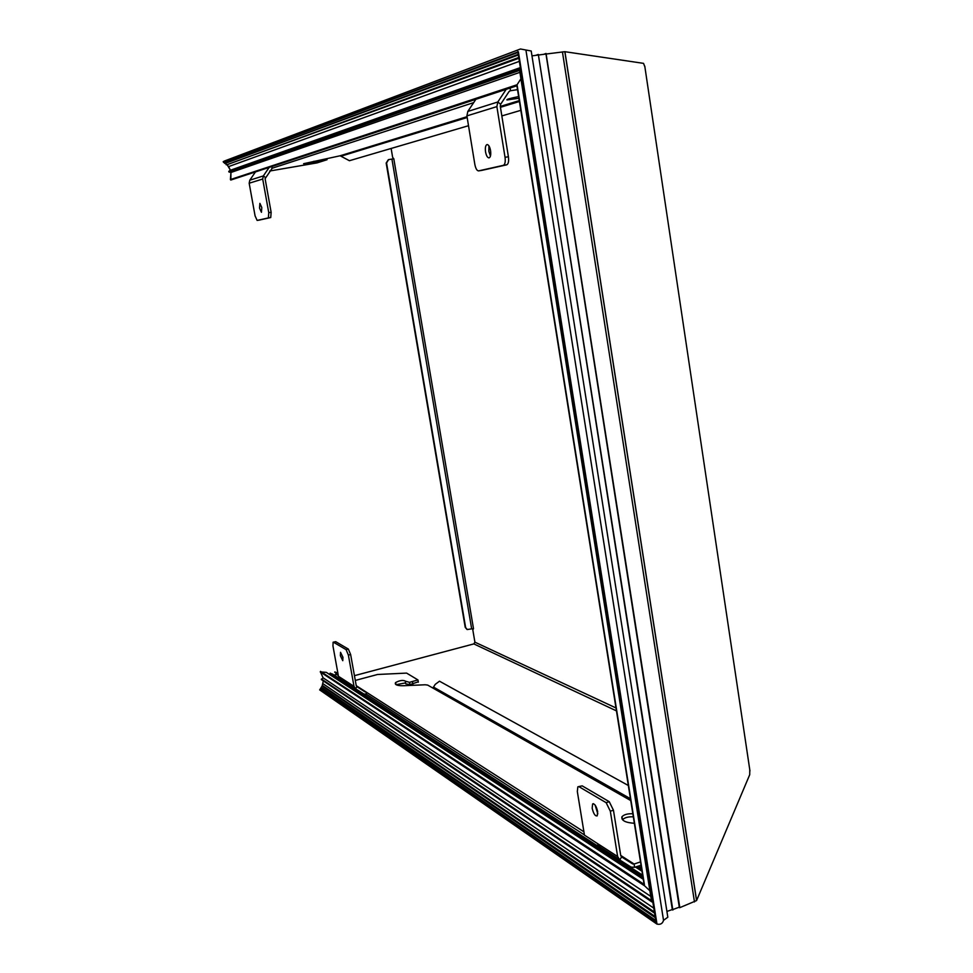 <?xml version="1.0" encoding="UTF-8"?>
<svg xmlns="http://www.w3.org/2000/svg" width="973" height="973" viewBox="0 0 973 973"><rect width="100%" height="100%" fill="white"/><g stroke="black" fill="none" stroke-linecap="round" stroke-linejoin="round"><path stroke-width="1.46" d="M679.142 907.213L679.811 907.651L696.559 900.584L564.839 51.691L643.53 63.354L644.892 66.882M749.782 769.85L749.721 774.69L696.559 900.584M391.924 159.086L388.58 159.608L386.561 162.965L465.629 627.524L467.235 629.543L471.662 628.85L391.924 159.086L393.797 158.745L392.654 157.431L391.134 148.455M616.456 710.886L473.827 643.907L474.909 642.168L472.793 629.75L473.51 628.74L471.662 628.85M564.839 51.691L543.372 54.366M545.658 54.074L535.953 55.352M537.96 55.084L531.976 55.862M666.906 911.421L672.319 909.56M672.343 909.731L679.3 907.164M388.349 159.681L386.172 163.063L465.216 627.33L466.955 629.409M473.827 643.907L354.44 675.663M518.864 58.258L227.11 164.668L230.26 169.959L229.19 171.175M229.446 171.102L228.923 171.953L230.942 172.476L230.869 179.993M224.86 160.849L223.206 161.652L223.656 162.491L223.206 161.652L520.482 48.991L531.209 50.997L667.819 917.211L663.525 920.336C662.589 923.608 660.412 924.861 656.982 924.07L518.39 51.764M517.94 52.457L224.058 162.333L225.164 163.44L518.244 54.366M518.341 54.975L225.541 163.294L226.745 164.814L518.743 57.468M227.463 165.045L228.436 166.651M520.348 67.599L230.066 170.372M578.631 786.598L582.195 785.868L609.256 801.703L613.452 810.217L620.738 855.535L621.589 856.909L632.535 863.854L634.092 864.024L634.615 867.32L641.025 865.216M519.886 72.33L230.942 172.476L230.419 179.567L517.077 84.748L520.908 78.789M652.798 902.007L651.533 901.144L519.533 70.129L520.555 68.949M525.967 50.341L663.525 920.336M672.343 909.719L538.337 54.488L672.842 910.059M679.324 907.335L545.902 53.466M323.316 680.893L322.282 685.381L323.012 685.88M322.416 685.466L319.752 689.93M336.646 672.623L334.846 671.917L336.549 674.435L334.14 675.08M333.715 674.848L330.2 673.146L331.525 675.773M643.275 879.3L326.308 672.355L320.251 671.917L644.613 885.844L649.891 890.782M320.531 672.1L323.072 677.792L321.491 679.58M656.678 922.209L656.094 922.684L656.982 924.07M321.041 689.748L655.911 921.589L320.19 689.152M320.518 688.75L655.729 920.422M321.187 687.741L655.303 917.721L321.224 687.765M322.367 687.899L655.109 916.517L322.355 687.887M322.209 685.965L654.586 913.197M322.975 683.715L653.783 908.15M323.072 677.792L650.779 896.401M644.43 884.712L517.222 85.697M643.141 878.437L332.061 675.627M641.998 871.261L635.442 867.052M338.324 675.578L336.549 674.435M228.655 166.578L230.26 169.959M228.752 171.333L229.373 171.893M224.386 162.515L224.763 163.452M225.882 163.549L226.174 164.765M396.096 684.7L405.607 682.888M405.449 681.964L405.777 683.849L409.913 684.615L418.281 681.83M584.42 834.931L366.432 694.248L363.841 693.98L355.583 688.762L354.002 686.354L348.383 655.109L346.12 649.66L348.358 649.076L350.633 654.525L356.252 685.746L366.018 691.961L366.432 694.248M622.525 819.704C624.739 817.539 628.339 816.578 633.326 816.834M355.291 680.431L377.56 674.484L406.592 673.097L417.94 679.92L409.511 682.341L405.571 681.222C403.175 679.859 399.854 680.297 395.61 682.547L395.33 683.095C395.014 684.992 397.872 685.856 403.892 685.71L425.213 684.773L427.67 685.089L432.535 687.85L433.508 687.108L630.443 798.699M433.508 687.108L435.199 684.396L439.48 681.197L628.339 785.503M632.839 813.769C627.682 813.525 624.058 814.523 621.966 816.748L621.832 817.198C621.638 820.713 625.809 822.732 634.347 823.267M620.713 855.437L634.092 864.024L640.502 861.908M634.615 867.32L631.063 867.101L619.777 859.962L617.636 856.544L610.326 811.19L606.143 802.676L609.256 801.703M618.913 859.244L597.154 845.148L600.718 845.634M583.909 831.818L356.24 685.685M582.195 785.868L577.84 786.841L577.33 791.535L584.457 835.138L617.636 856.544M579.166 786.804L606.143 802.676M592.168 808.235C593.53 813.805 595.208 816.347 597.215 815.861L597.665 811.567C596.303 806.009 594.625 803.467 592.63 803.941L592.168 808.235M597.823 813.854L595.062 804.987M333.277 642.168L335.709 641.669L333.119 642.204L332.948 645.914L338.458 676.308L340.003 678.655L355.583 688.762L356.884 686.707M333.508 642.241L346.12 649.66M340.368 655.717L342.776 660.691L342.934 657.286L340.526 652.311L340.368 655.717M335.709 641.669L348.358 649.076M516.274 86.013L516.943 85.916M468.512 125.712L349.416 160.715L340.124 155.777L303.6 163.707L327.037 159.73L317.028 162.892L269.716 171.017M271.917 166.492L272.233 168.207L265.094 178.667L271.139 212.321L270.737 217.538L268.366 217.916L268.767 212.686L262.698 179.032L263.342 175.931L269.168 167.405M473.681 102.615L271.747 168.365M510.107 88.044L510.521 90.611L509.049 91.559L500.645 104.293L500.268 106.142L508.405 156.775C508.952 161.311 508.393 163.987 506.726 164.826L503.369 165.337C505.036 164.51 505.583 161.822 505.036 157.285L496.875 106.616L497.823 101.983L506.191 89.334M509.84 90.842L517.539 89.638M518.633 96.558C509.974 98.346 506.082 99.477 506.957 99.951L518.913 98.261M268.366 217.916L257.14 220.421L255.084 215.897L249.173 183.216L249.793 180.2L255.461 171.917M259.45 220.056L270.737 217.538M261.798 207.553L259.888 203.357L259.523 208.113L261.433 212.296L261.798 207.553M503.369 165.337L478.534 170.895C476.892 170.689 475.663 168.511 474.836 164.376L466.906 115.884L467.818 111.445L475.87 99.319M481.757 170.384L506.726 164.826M490.562 150.596C489.796 146.777 488.653 144.758 487.12 144.539C485.551 145.147 485.028 147.592 485.539 151.849C486.293 155.692 487.449 157.711 488.993 157.906C490.55 157.285 491.061 154.853 490.562 150.596M490.453 156.057L488.835 151.35L488.945 145.889M520.835 110.338L501.837 115.921M749.952 770.944L644.771 66.128M564.924 51.703L696.607 900.463M474.909 642.168L615.994 707.967M393.797 158.745L473.51 628.74M694.479 901.947L562.43 51.873M519.582 70.397L228.923 171.953M652.299 902.044L520.044 69.119L229.494 171.078M545.634 53.929L545.002 54.16M545.731 53.588L543.664 54.33M679.811 907.651L546.048 53.479M320.616 690.514L656.447 923.705M321.443 678.996L651.448 900.584M320.518 671.382L644.077 884.348M516.918 85.758L231.61 179.75M330.2 673.146L642.776 876.187M330.054 673.389L642.873 876.807M334.688 672.161L338.093 674.35M637.157 866.481L641.694 869.388M334.846 671.917L338.032 673.961M637.716 866.298L641.596 868.792M622.197 819.23L621.856 817.089M621.832 817.198L622.136 819.132M412.88 684.25L412.479 681.976M409.511 682.341L409.913 684.615M395.975 684.627L395.61 682.547M395.573 682.608L395.914 684.578M630.735 800.56L432.535 687.85M632.535 863.854L621.188 856.556L632.681 863.927M621.589 856.909L619.777 859.962M613.452 810.217L610.326 811.19M364.887 691.803L356.592 686.464L364.997 691.864M338.458 676.308L354.002 686.354M350.633 654.525L348.383 655.109M340.124 155.777L467.04 116.687M500.317 106.446L519.278 100.608M249.793 180.2L263.342 175.931L265.337 177.427M262.698 179.032L249.173 183.216M257.164 220.421L259.487 220.044M268.767 212.686L271.139 212.321M467.818 111.445L497.823 101.983L500.645 104.293M496.875 106.616L466.906 115.884M478.631 170.871L481.89 170.372M505.036 157.285L508.405 156.775M519.424 101.484L500.45 107.31M467.174 117.514L341.328 156.106M519.351 61.36L228.387 166.675M517.867 51.97L223.656 162.491M516.918 85.794L230.759 180.054M228.74 171.345L520.008 69.132M520.008 49.173L225.14 160.752M538.191 54.476L535.685 55.376M656.094 922.696L517.806 51.557M320.506 690.477L656.751 923.973M678.935 907.286L679.555 907.7M319.655 689.881L320.445 690.441M320.105 689.103L320.968 689.687M323.133 685.965L654.391 912.029M651.545 901.229L519.521 70.02M651.946 901.947L321.321 679.555M644.187 885.029L516.882 85.551M332.316 673.936L642.618 875.177M638.434 866.055L641.475 868.013M621.966 816.748L622.416 819.57M597.483 845.342L618.852 859.183M417.94 679.92L418.341 682.182M395.33 683.095L395.524 684.214M593.421 803.686L592.63 803.941M313.926 161.263L314.036 161.883M326.892 158.842L327.037 159.73M257.14 220.421L259.463 220.056M478.607 170.883L481.793 170.384"/></g></svg>

